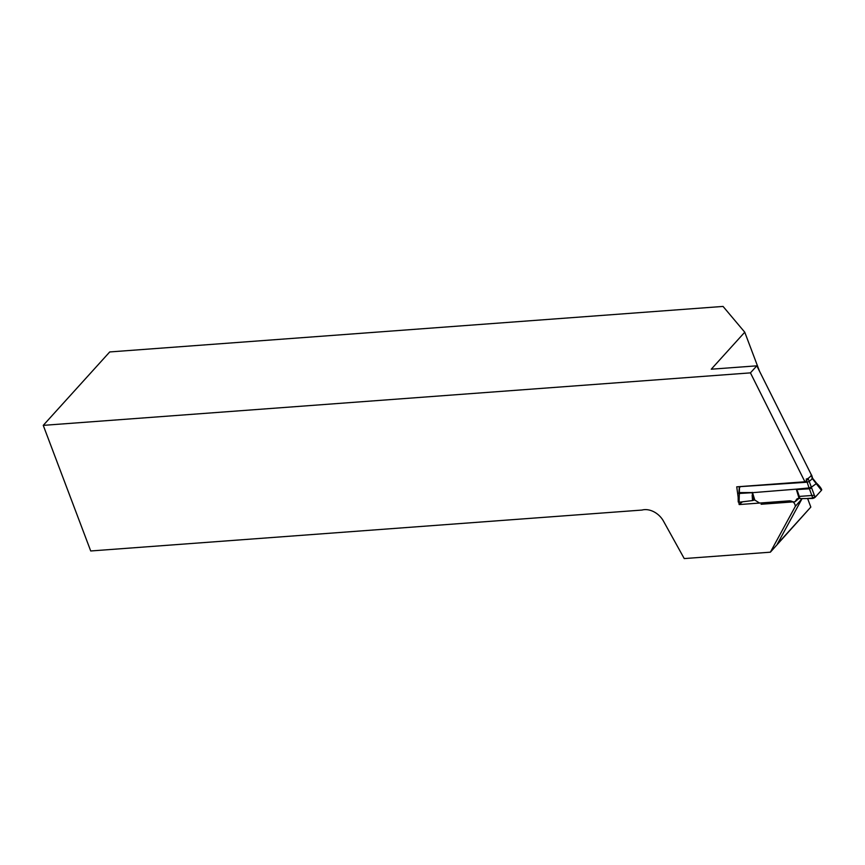 <?xml version="1.0" encoding="UTF-8"?>
<svg xmlns="http://www.w3.org/2000/svg" width="865" height="865" viewBox="0 0 865 865"><rect width="100%" height="100%" fill="white"/><g stroke="black" fill="none" stroke-linecap="round" stroke-linejoin="round"><path stroke-width="1.3" d="M739.164 504.565L789.68 500.824C793.043 501.181 794.935 503.008 795.357 506.295L770.369 552.184L684.237 558.574L663.423 521.033A17.495 12.834 -137.8 0 0 642.025 510.058L90.717 550.973L43.25 425.364L750.442 372.869L804.915 481.773L736.731 486.833L739.164 504.565L742.386 501.851M808.267 479.005L804.915 481.773M811.478 475.08L756.821 365.83L750.442 372.869M795.357 506.295L801.952 498.846L777.332 544.074L810.829 507.074L807.575 498.435M810.829 507.074L770.369 552.184M759.438 371.042L744.754 332.203L711.257 369.204L756.821 365.83M43.25 425.364L109.725 351.947L723.054 306.426L744.754 332.203M752.453 500.575L739.099 502.23L738.472 501.635L739.099 502.219L739.499 486.692L807.121 482.216L809.035 481.535L812.451 478.659L811.954 478.15L820.885 489.612M759.535 503.052L754.767 500.013L753.696 500.23L752.118 492.704L739.045 493.472L739.521 493.969M799.628 498.197L799.671 497.591L800.038 498.64L812.895 498.445L809.402 488.779L796.806 489.59L799.628 498.197L798.968 498.035L796.276 489.147L752.118 492.704M799.411 498.067L795.043 501.743L796.827 499.019L798.968 498.035M761.103 504.263L795.043 501.743M811.013 475.058L811.511 475.566L808.105 478.442L806.18 479.134M752.55 500.554L753.696 500.219M815.133 497.321L808.105 478.442M752.507 500.392L752.172 495.202M752.182 492.563L739.099 492.596M812.895 498.456L815.122 497.321L821.534 490.239M809.424 488.822L811.284 488.152L809.337 488.639L816.398 483.589L815.911 483.092L816.398 483.589M799.671 497.591L799.271 496.424L814.084 495.31M797.584 491.439L799.271 496.424M806.569 480.41L809.056 487.947L796.33 489.147M809.337 488.639L809.056 487.947L810.981 487.255M739.997 487.2L739.813 486.606M754.767 500.013L752.453 492.39M811.511 475.566L812.451 478.659M807.899 498.445L814.235 497.97M815.998 496.196L812.689 497.851M812.732 497.991L815.057 497.18M812.635 478.323L811.694 475.231M738.223 502.003L738.148 497.191M738.861 493.699L739.305 486.973M821.75 489.795C821.015 487.957 819.317 485.795 816.657 483.33M816.625 483.297L812.613 478.269"/></g></svg>
